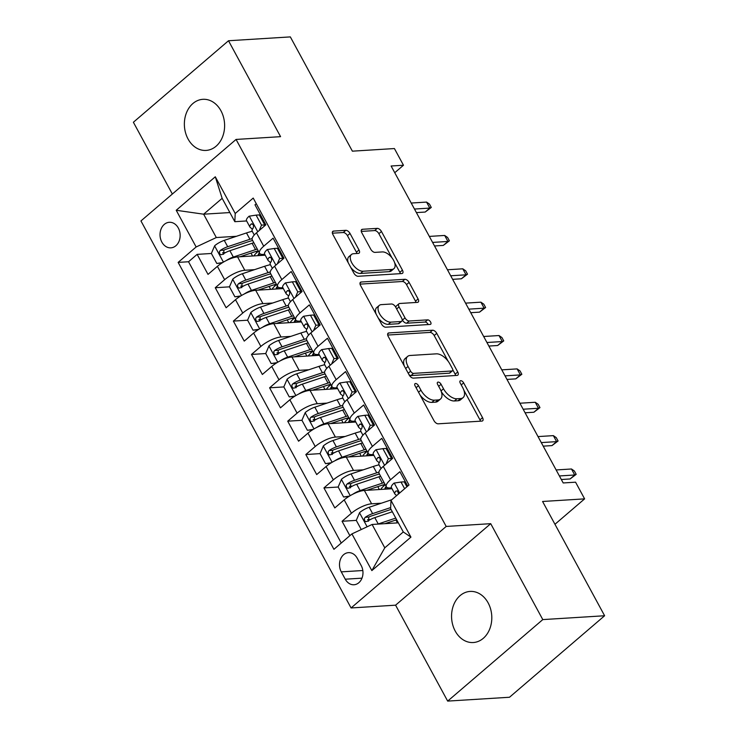 <?xml version="1.0" encoding="UTF-8"?>
<svg xmlns="http://www.w3.org/2000/svg" width="738" height="738" viewBox="0 0 738 738"><rect width="100%" height="100%" fill="white"/><g stroke="black" fill="none" stroke-linecap="round" stroke-linejoin="round"><path stroke-width="1.11" d="M415.549 383.492A2.749 1.467 49.4 0 0 415.005 383.695A2.749 1.467 49.4 0 0 415.097 385.891L433.99 420.688A3.93 2.094 49.4 0 0 438.188 423.815L481.886 421.094A3.93 2.094 49.4 0 0 482.661 420.798A3.93 2.094 49.4 0 0 482.532 417.662L463.649 382.874A2.749 1.467 49.4 0 0 460.696 380.688A2.749 1.467 49.4 0 0 460.152 380.891A2.749 1.467 49.4 0 0 460.244 383.087L462.689 387.588A12.564 6.697 49.4 0 1 463.095 397.616A12.564 6.697 49.4 0 1 460.613 398.548L456.97 398.778A12.564 6.697 49.4 0 1 443.51 388.778L441.066 384.277A2.749 1.467 49.4 0 0 438.123 382.09A2.749 1.467 49.4 0 0 437.579 382.293A2.749 1.467 49.4 0 0 437.671 384.489L440.116 388.991A12.564 6.697 49.4 0 1 440.521 399.018A12.564 6.697 49.4 0 1 438.04 399.95L434.396 400.18A12.564 6.697 49.4 0 1 420.937 390.181L418.492 385.679A2.749 1.467 49.4 0 0 415.549 383.492M188.033 138.965A25.609 20.101 -93.6 0 0 206.077 150.423A25.609 20.101 -93.6 0 0 222.71 136.438A25.609 20.101 -93.6 0 0 220.948 110.774A25.609 20.101 -93.6 0 0 202.904 99.316A25.609 20.101 -93.6 0 0 186.271 113.301A25.609 20.101 -93.6 0 0 188.033 138.965M455.226 631.073A25.609 20.101 -93.6 0 0 473.27 642.53A25.609 20.101 -93.6 0 0 489.903 628.545A25.609 20.101 -93.6 0 0 488.132 602.881A25.609 20.101 -93.6 0 0 470.097 591.424A25.609 20.101 -93.6 0 0 453.464 605.409A25.609 20.101 -93.6 0 0 455.226 631.073M161.862 242.119A12.804 10.055 -93.6 0 0 170.884 247.848A12.804 10.055 -93.6 0 0 179.196 240.856A12.804 10.055 -93.6 0 0 178.319 228.024A12.804 10.055 -93.6 0 0 169.297 222.295A12.804 10.055 -93.6 0 0 160.976 229.287A12.804 10.055 -93.6 0 0 161.862 242.119M350.015 233.448A3.93 2.094 49.4 0 0 345.808 230.33L333.548 231.086A3.93 2.094 49.4 0 0 332.773 231.381A3.93 2.094 49.4 0 0 332.903 234.518L353.88 273.152A3.93 2.094 49.4 0 0 358.087 276.28L401.786 273.558A3.93 2.094 49.4 0 0 402.561 273.272A3.93 2.094 49.4 0 0 402.431 270.136L381.454 231.492A3.93 2.094 49.4 0 0 377.247 228.365L362.441 229.287A3.93 2.094 49.4 0 0 361.666 229.583A3.93 2.094 49.4 0 0 361.786 232.719L370.771 249.25A3.93 2.094 49.4 0 0 374.978 252.378L382.321 251.926A10.507 5.6 49.4 0 1 392.542 258.623A10.507 5.6 49.4 0 1 393.907 268.66A10.507 5.6 49.4 0 1 391.832 269.444L363.068 271.233A10.507 5.6 49.4 0 1 352.838 264.536A10.507 5.6 49.4 0 1 351.472 254.49A10.507 5.6 49.4 0 1 353.548 253.715L358.345 253.411A3.93 2.094 49.4 0 0 359.12 253.116A3.93 2.094 49.4 0 0 359 249.988L350.015 233.448L347.441 235.653A3.93 2.094 49.4 0 0 343.244 232.525L332.395 233.199M542.79 619.597L490.715 523.676L395.586 605.178L447.671 701.1L542.79 619.597L604.616 615.75L542.578 501.48L584.616 498.87L575.566 482.182L563.195 482.956L391.103 166.004L403.474 165.238L394.415 148.55L352.377 151.17L290.329 36.9L228.503 40.747L133.384 122.25L172.351 194.029M490.715 523.676L446.195 526.443L236.068 139.436L280.578 136.668L228.503 40.747M388.852 332.93A3.93 2.094 49.4 0 0 388.077 333.225A3.93 2.094 49.4 0 0 388.197 336.362L409.184 375.005A3.93 2.094 49.4 0 0 413.391 378.124L457.08 375.411A3.93 2.094 49.4 0 0 457.855 375.116A3.93 2.094 49.4 0 0 457.735 371.98L436.748 333.336A3.93 2.094 49.4 0 0 432.542 330.218L388.852 332.93L387.662 333.954M381.537 324.083L360.55 285.44A3.93 2.094 49.4 0 1 360.421 282.303A3.93 2.094 49.4 0 1 361.205 282.008L404.894 279.296A3.93 2.094 49.4 0 1 409.101 282.414L418.077 298.955A3.93 2.094 49.4 0 1 418.206 302.091A3.93 2.094 49.4 0 1 417.431 302.377L399.71 303.484A3.93 2.094 49.4 0 0 398.935 303.779A3.93 2.094 49.4 0 0 399.064 306.907L405.014 317.875A3.93 2.094 49.4 0 0 409.221 321.002L427.671 319.858A2.749 1.467 49.4 0 1 430.346 321.611A2.749 1.467 49.4 0 1 430.706 324.231A2.749 1.467 49.4 0 1 430.162 324.443L385.734 327.202A3.93 2.094 49.4 0 1 381.537 324.083M604.616 615.75L509.497 697.253L447.671 701.1M225.524 252.599L222.599 252.783M211.382 253.485L197.138 254.37L208.015 274.388L217.396 266.344L224.638 279.693A16.005 5.055 -28.5 0 1 244.813 270.265L254.555 269.656M243.641 285.966L240.717 286.15M229.5 286.842L215.256 287.728L226.123 307.746L235.505 299.711L242.756 313.05A16.005 5.055 -28.5 0 1 262.931 303.622L272.673 303.023M261.75 319.323L258.835 319.508M247.608 320.209L233.374 321.095L244.241 341.113L253.623 333.069L260.874 346.417A16.005 5.055 -28.5 0 1 281.049 336.989L290.79 336.38M279.868 352.69L276.944 352.875M306.602 331.408A30.609 9.659 -28.5 0 0 300.836 333.022L278.604 340.467A10.6 3.349 -28.5 0 0 269.038 345.79L265.708 353.539L251.483 354.452L262.359 374.47L271.741 366.435L278.982 379.775A16.005 5.055 -28.5 0 1 299.158 370.356L308.899 369.747M297.986 386.057L295.062 386.232M283.835 386.933L269.601 387.819L280.468 407.837L289.849 399.793L297.1 413.142A16.005 5.055 -28.5 0 1 317.275 403.714L327.017 403.105M316.095 419.415L313.18 419.599M301.953 420.3L287.719 421.186L298.586 441.204L307.967 433.16L315.218 446.508A16.005 5.055 -28.5 0 1 335.393 437.081L345.135 436.472M334.213 452.781L331.288 452.966M360.947 431.499A30.609 9.659 -28.5 0 0 355.172 433.105L332.949 440.549A10.6 3.349 -28.5 0 0 323.382 445.881L320.052 453.621L305.827 454.543L316.703 474.562L326.085 466.527L333.327 479.866A16.005 5.055 -28.5 0 1 353.502 470.438L363.244 469.838M352.33 486.139L349.406 486.324M338.179 487.025L323.945 487.91L334.812 507.928L344.194 499.884A16.005 5.055 -28.5 0 1 364.369 490.456L392.026 488.74M407.717 486.093L399.904 471.711L390.522 479.746A16.005 5.055 -28.5 0 0 386.352 486.766A16.005 5.055 -28.5 0 0 390.125 487.947L391.546 487.855M386.352 486.766L379.101 473.427A16.005 5.055 -28.5 0 1 383.271 466.407L392.662 458.363L381.786 438.344L372.404 446.389A16.005 5.055 -28.5 0 0 368.234 453.409A16.005 5.055 -28.5 0 0 372.017 454.58L373.428 454.497M373.41 425.171A25.406 8.017 151.5 0 0 374.535 425.005L363.677 404.987L354.295 413.022A16.005 5.055 -28.5 0 0 350.116 420.042A16.005 5.055 -28.5 0 0 353.899 421.223L355.319 421.13M355.292 391.804A25.406 8.017 151.5 0 0 356.426 391.638L345.559 371.62L336.177 379.664A16.005 5.055 -28.5 0 0 332.008 386.684A16.005 5.055 -28.5 0 0 335.79 387.856L337.201 387.764M332.008 386.684L324.757 373.336A16.005 5.055 151.5 0 1 328.927 366.316L338.318 358.271L327.441 338.253L318.06 346.297A16.005 5.055 -28.5 0 0 313.89 353.317A16.005 5.055 -28.5 0 0 317.672 354.489L319.084 354.406M319.065 325.08A25.406 8.017 151.5 0 0 320.191 324.914L309.333 304.895L299.951 312.93A16.005 5.055 -28.5 0 0 295.772 319.951A16.005 5.055 -28.5 0 0 299.554 321.131L300.975 321.039M300.947 291.713A25.406 8.017 151.5 0 0 302.082 291.556L291.215 271.529L281.833 279.573A16.005 5.055 -28.5 0 0 277.663 286.593A16.005 5.055 -28.5 0 0 281.446 287.765L282.857 287.682M277.663 286.593L270.412 273.244A16.005 5.055 151.5 0 1 274.591 266.224L283.973 258.189L273.106 238.171L263.715 246.206A16.005 5.055 -28.5 0 0 259.545 253.226A16.005 5.055 -28.5 0 0 263.328 254.407L264.739 254.315M217.396 266.344A16.005 5.055 151.5 0 1 237.571 256.916L265.219 255.2M280.661 254.241L281.787 254.167M235.505 299.711A16.005 5.055 151.5 0 1 255.689 290.283L283.337 288.558M298.77 287.599L299.905 287.534M253.623 333.069A16.005 5.055 151.5 0 1 273.798 323.641L301.455 321.925M316.888 320.965L318.023 320.892M271.741 366.435A16.005 5.055 151.5 0 1 291.916 357.007L319.563 355.282M335.006 354.323L336.131 354.258M289.849 399.793A16.005 5.055 151.5 0 1 310.034 390.374L337.681 388.649M353.115 387.69L354.249 387.616M307.967 433.16A16.005 5.055 151.5 0 1 328.142 423.732L355.799 422.016M371.232 421.057L372.358 420.983M326.085 466.527A16.005 5.055 151.5 0 1 346.26 457.099L373.908 455.374M389.35 454.414L390.476 454.35M361.196 565.548L357.21 558.205A12.398 9.742 -93.6 0 0 348.474 552.651A12.398 9.742 -93.6 0 0 340.421 559.432A12.398 9.742 -93.6 0 0 341.279 571.867L345.264 579.201A12.398 9.742 -93.6 0 0 354 584.754A12.398 9.742 -93.6 0 0 362.054 577.983A12.398 9.742 -93.6 0 0 361.196 565.548M446.195 526.443L351.076 607.955L140.949 220.939L236.068 139.436M197.138 254.37L188.531 261.75L178.144 262.396L333.927 549.312L351.925 533.897L372.1 524.469L398.336 522.836M178.144 262.396L196.142 246.972L176.216 210.275L215.293 176.788L235.219 213.494L253.217 198.07L409 484.995L391.002 500.41L410.928 537.116L371.851 570.594L351.925 533.897M281.307 253.282L280.182 253.355M299.425 286.648L298.29 286.722M317.543 320.006L316.408 320.08M335.652 353.373L334.526 353.447M353.77 386.74L352.635 386.804M371.887 420.097L370.753 420.171M389.996 453.464L388.871 453.529M356.297 520.382L342.063 521.268L351.445 513.233A16.005 5.055 -28.5 0 1 371.62 503.805L381.361 503.196M256.271 203.706L254.988 204.804L265.855 224.822L256.473 232.867A16.005 5.055 151.5 0 0 252.304 239.887L259.545 253.226M302.082 291.547L292.7 299.591A16.005 5.055 151.5 0 0 288.53 306.611L295.772 319.951M320.2 324.914L310.818 332.949A16.005 5.055 151.5 0 0 306.648 339.969L313.89 353.317M356.426 391.638L347.044 399.673A16.005 5.055 151.5 0 0 342.875 406.703L350.116 420.042M374.544 425.005L365.162 433.04A16.005 5.055 151.5 0 0 360.993 440.06L368.234 453.409M323.945 487.91L333.327 479.866M305.827 454.543L315.218 446.508M287.719 421.186L297.1 413.142M269.601 387.819L278.982 379.775M251.483 354.452L260.874 346.417M233.374 321.095L242.756 313.05M215.256 287.728L224.638 279.693M188.531 261.75L341.26 543.039M342.063 521.268L349.867 535.659M229.869 212.562L203.633 214.195L216.317 237.544L236.446 236.298M372.1 524.469L384.784 547.827L403.289 531.96L390.614 508.611L391.002 500.41M395.586 605.178L351.076 607.955M394.747 172.71L403.474 165.238M554.958 524.284L584.616 498.87M246.63 220.948L234.822 221.686L222.147 198.328L203.633 214.195L176.216 210.275M263.198 219.924L262.064 219.989M370.439 519.506L367.524 519.69M235.219 213.494L234.822 221.686M216.317 237.544L196.142 246.972M384.784 547.827L371.851 570.594M403.289 531.96L410.928 537.116M215.293 176.788L222.147 198.328M420.033 394.987A12.564 6.697 49.4 0 0 431.822 402.385L434.396 400.18M440.521 399.018L437.957 401.223A12.564 6.697 49.4 0 1 435.466 402.155L431.822 402.385M441.269 391.555A12.564 6.697 49.4 0 0 454.396 400.974L456.97 398.778M463.095 397.616L460.53 399.811A12.564 6.697 49.4 0 1 458.04 400.752L454.396 400.974M480.475 421.177A3.93 2.094 49.4 0 0 479.968 419.867L463.861 390.217M448.132 361.242L434.184 335.541A3.93 2.094 49.4 0 0 429.977 332.423L387.699 335.052M455.669 375.494A3.93 2.094 49.4 0 0 455.161 374.184L452.772 369.793M410.623 371.186A2.749 1.467 49.4 0 0 413.566 373.373L451.924 370.993A2.749 1.467 49.4 0 0 452.468 370.79A2.749 1.467 49.4 0 0 452.376 368.594L449.802 363.843A12.564 6.697 49.4 0 0 436.342 353.843L410.125 355.476A12.564 6.697 49.4 0 0 407.634 356.417A12.564 6.697 49.4 0 0 408.049 366.445L410.623 371.186L408.225 373.244M408.944 374.563A2.749 1.467 49.4 0 0 411.001 375.577L413.566 373.373M452.468 370.79L449.894 372.985A2.749 1.467 49.4 0 1 449.35 373.188L411.001 375.577M407.634 356.417L405.07 358.622A12.564 6.697 49.4 0 0 404.304 366.02M360.043 284.13L402.321 281.492L404.894 279.296M416.02 302.469A3.93 2.094 49.4 0 0 415.512 301.159L406.527 284.619A3.93 2.094 49.4 0 0 402.321 281.492M398.935 303.779L396.361 305.975A3.93 2.094 49.4 0 0 395.955 307.663M402.155 319.545L402.45 320.08A3.93 2.094 49.4 0 0 406.656 323.207L425.097 322.054L427.671 319.858M428.197 324.563A2.749 1.467 49.4 0 0 425.097 322.054M381.325 304.628A10.507 5.6 49.4 0 0 379.24 305.412A10.507 5.6 49.4 0 0 380.605 315.449A10.507 5.6 49.4 0 0 390.836 322.146L400.974 321.519A3.93 2.094 49.4 0 0 401.749 321.224A3.93 2.094 49.4 0 0 401.62 318.087L395.66 307.119A3.93 2.094 49.4 0 0 391.454 304.001L381.325 304.628M379.24 305.412L376.675 307.617A10.507 5.6 49.4 0 0 376.214 314.287M378.059 317.691A10.507 5.6 49.4 0 0 388.262 324.351L390.836 322.146M401.749 321.224L399.175 323.429A3.93 2.094 49.4 0 1 398.4 323.724L388.262 324.351M356.934 253.503A3.93 2.094 49.4 0 0 356.426 252.193L347.441 235.653M351.472 254.49L348.899 256.695A10.507 5.6 49.4 0 0 348.198 262.682M350.781 267.451A10.507 5.6 49.4 0 0 360.495 273.438L363.068 271.233M393.907 268.66L391.343 270.864A10.507 5.6 49.4 0 1 389.258 271.649L360.495 273.438M392.026 257.903L378.88 233.697A3.93 2.094 49.4 0 0 374.673 230.57L361.288 231.409M400.365 273.65A3.93 2.094 49.4 0 0 399.867 272.34L394.618 262.682M377.791 524.118A10.6 3.349 -28.5 0 1 378.234 523.962L395.762 518.094M384.932 523.666L396.657 519.746M361.26 529.533L356.279 520.355L359.609 512.606A10.6 3.349 -28.5 0 1 369.175 507.283L391.408 499.838A30.609 9.659 -28.5 0 1 391.85 499.691M390.66 507.578L372.616 513.62A10.6 3.349 151.5 0 0 365.282 517.273L364.341 518.556L364.664 520.825L365.79 521.637L367.459 521.277A10.6 3.349 -28.5 0 1 374.793 517.624L392.321 511.757M368.53 521.212L368.843 517.052A5.397 1.707 -28.5 0 1 371.076 516.083L391.039 509.405M404.645 488.722L401.011 482.025L394.064 483.095A10.6 3.349 151.5 0 0 391.426 487.634L394.867 493.971A10.6 3.349 151.5 0 0 395.153 494.312L396.684 495.549M406.915 486.776L404.23 481.822L401.011 482.025M398.529 493.962L397.616 491.028L395.882 491.065A10.6 3.349 151.5 0 0 394.867 493.971M561.323 479.506L570.105 478.962L574.736 474.995L559.395 475.955M571.47 468.99L574.385 471.01L576.193 474.34L574.736 474.995L571.47 468.99L556.138 469.949M576.193 474.34L570.105 478.962M352.838 494.22A10.6 3.349 -28.5 0 1 360.116 490.595L382.349 483.15A30.609 9.659 -28.5 0 1 384.083 482.597M366.814 490.309L380.808 485.622A25.406 8.017 -28.5 0 1 385.061 484.405M348.862 496.48L343.594 496.997L338.161 486.988L341.5 479.248A10.6 3.349 -28.5 0 1 351.067 473.916L373.29 466.471A30.609 9.659 -28.5 0 1 379.055 464.857M343.594 496.997L349.498 496.093M386.214 486.526A7.398 2.334 151.5 0 0 385.033 489.082A7.398 2.334 151.5 0 0 385.088 489.174M380.734 489.442A12.601 3.976 -28.5 0 1 383.622 486.139L382.967 484.949M378.935 472.117A30.609 9.659 151.5 0 0 376.731 472.809L354.508 480.254A10.6 3.349 151.5 0 0 347.174 483.916L346.223 485.189L346.556 487.458L347.681 488.279L349.342 487.919A10.6 3.349 -28.5 0 1 356.675 484.257L378.908 476.813A30.609 9.659 -28.5 0 1 380.642 476.259M387.007 489.054A25.406 8.017 151.5 0 0 388.216 487.864M350.412 487.855L350.725 483.694A5.397 1.707 -28.5 0 1 352.967 482.726L375.19 475.281A25.406 8.017 -28.5 0 1 379.452 474.064M385.218 484.681A25.406 8.017 -28.5 0 1 383.622 486.139M334.72 460.863A10.6 3.349 -28.5 0 1 342.008 457.237L364.231 449.793A30.609 9.659 -28.5 0 1 365.965 449.239M348.705 456.942L362.69 452.256A25.406 8.017 -28.5 0 1 366.952 451.038M320.052 453.621L325.486 463.63L331.38 462.726M330.753 463.123L325.486 463.63M368.096 453.16A7.398 2.334 151.5 0 0 366.915 455.715A7.398 2.334 151.5 0 0 366.98 455.807M362.616 456.075A12.601 3.976 -28.5 0 1 365.504 452.781L364.858 451.582M360.827 438.75A30.609 9.659 151.5 0 0 358.622 439.451L336.39 446.896A10.6 3.349 151.5 0 0 329.056 450.549L328.115 451.822L328.438 454.091L329.563 454.912L331.233 454.553A10.6 3.349 -28.5 0 1 338.567 450.9L360.79 443.455A30.609 9.659 -28.5 0 1 362.524 442.892M368.889 455.687A25.406 8.017 151.5 0 0 370.098 454.507M332.294 454.488L332.617 450.328A5.397 1.707 -28.5 0 1 334.849 449.359L357.072 441.914A25.406 8.017 -28.5 0 1 361.334 440.697M367.1 451.315A25.406 8.017 -28.5 0 1 365.504 452.781M316.602 427.496A10.6 3.349 -28.5 0 1 323.89 423.87L346.122 416.426A30.609 9.659 -28.5 0 1 347.856 415.872M330.587 423.584L344.572 418.898A25.406 8.017 -28.5 0 1 348.834 417.68M312.635 429.756L307.368 430.272L301.934 420.263L305.264 412.524A10.6 3.349 -28.5 0 1 314.831 407.191L337.063 399.747A30.609 9.659 -28.5 0 1 342.829 398.133M307.368 430.272L313.263 429.368M349.987 419.793A7.398 2.334 151.5 0 0 348.797 422.348A7.398 2.334 151.5 0 0 348.862 422.44M344.508 422.717A12.601 3.976 -28.5 0 1 347.386 419.415L346.74 418.225M342.709 405.393A30.609 9.659 151.5 0 0 340.504 406.084L318.272 413.529A10.6 3.349 151.5 0 0 310.938 417.191L309.997 418.464L310.32 420.734L311.445 421.555L313.115 421.195A10.6 3.349 -28.5 0 1 320.449 417.533L342.681 410.088A30.609 9.659 -28.5 0 1 344.415 409.535M350.771 422.33A25.406 8.017 151.5 0 0 351.989 421.14M314.185 421.121L314.499 416.97A5.397 1.707 -28.5 0 1 316.731 416.001L338.963 408.557A25.406 8.017 -28.5 0 1 343.216 407.33M348.982 417.957A25.406 8.017 -28.5 0 1 347.386 419.415M298.493 394.138A10.6 3.349 -28.5 0 1 305.781 390.513L328.004 383.068A30.609 9.659 -28.5 0 1 329.738 382.505M312.469 390.217L326.464 385.531A25.406 8.017 -28.5 0 1 330.716 384.314M294.517 396.389L289.259 396.906L283.816 386.896L287.156 379.157A10.6 3.349 -28.5 0 1 296.722 373.825L318.945 366.38A30.609 9.659 -28.5 0 1 324.711 364.766M289.259 396.906L295.154 396.002M331.869 386.435A7.398 2.334 151.5 0 0 330.689 388.991A7.398 2.334 151.5 0 0 330.744 389.083M326.39 389.35A12.601 3.976 -28.5 0 1 329.277 386.048L328.622 384.858M324.591 372.026A30.609 9.659 151.5 0 0 322.386 372.718L300.163 380.162A10.6 3.349 151.5 0 0 292.829 383.825L291.879 385.098L292.211 387.367L293.337 388.188L294.997 387.828A10.6 3.349 -28.5 0 1 302.331 384.166L324.563 376.721A30.609 9.659 -28.5 0 1 326.297 376.168M332.663 388.963A25.406 8.017 151.5 0 0 333.871 387.773M296.067 387.764L296.381 383.603A5.397 1.707 -28.5 0 1 298.622 382.635L320.846 375.19A25.406 8.017 -28.5 0 1 325.107 373.972M330.873 384.59A25.406 8.017 -28.5 0 1 329.277 386.048M386.011 464.054L388.336 458.667L382.893 448.658L375.946 449.728A10.6 3.349 151.5 0 0 373.308 454.267L376.749 460.613A10.6 3.349 151.5 0 0 377.035 460.946L379.221 462.717M391.518 458.529A25.406 8.017 151.5 0 0 392.653 458.372M388.336 458.667L391.546 458.464L386.112 448.464L382.893 448.658M391.546 458.464L390.974 459.811M381.057 468.547L378.926 464.617A10.6 3.349 -28.5 0 1 379.941 461.702C380.79 458.704 380.061 457.366 377.764 457.698A10.6 3.349 151.5 0 0 376.749 460.613M378.511 457.32L377.764 457.698L379.406 457.597M543.214 446.149L551.987 445.595L556.618 441.638L541.277 442.588M553.362 435.632L556.268 437.643L558.085 440.983L556.618 441.638L553.362 435.632L538.02 436.582M558.085 440.983L551.987 445.595M367.902 430.697L370.218 425.309L364.784 415.3L357.829 416.37A10.6 3.349 151.5 0 0 355.19 420.909L358.64 427.247A10.6 3.349 151.5 0 0 358.926 427.588L361.113 429.35M370.218 425.309L373.428 425.106L367.994 415.097L364.784 415.3M373.428 425.106L372.856 426.444M362.939 435.18L360.808 431.25A10.6 3.349 -28.5 0 1 361.823 428.344C362.672 425.337 361.952 423.999 359.646 424.341A10.6 3.349 151.5 0 0 358.64 427.247M360.393 423.953L359.646 424.341L361.297 424.239M525.096 412.782L533.878 412.238L538.5 408.271L523.168 409.221M535.244 402.265L538.159 404.286L539.967 407.616L538.5 408.271L535.244 402.265L519.903 403.225M539.967 407.616L533.878 412.238M349.784 397.33L352.1 391.943L346.666 381.933L339.72 383.004A10.6 3.349 151.5 0 0 337.081 387.542L340.522 393.88A10.6 3.349 151.5 0 0 340.808 394.221L342.995 395.983M352.1 391.943L355.319 391.74L349.886 381.731L346.666 381.933M355.319 391.74L354.738 393.086M344.831 401.813L342.7 397.883A10.6 3.349 -28.5 0 1 343.705 394.978C344.563 391.97 343.834 390.642 341.537 390.974A10.6 3.349 151.5 0 0 340.522 393.88M342.284 390.596L341.537 390.974L343.179 390.872M506.978 379.415L515.761 378.871L520.391 374.904L505.05 375.863M517.126 368.899L520.041 370.919L521.849 374.258L520.391 374.904L517.126 368.899L501.794 369.858M521.849 374.258L515.761 378.871M331.666 363.963L333.991 358.576L328.558 348.567L321.602 349.637A10.6 3.349 151.5 0 0 318.964 354.185L322.405 360.522A10.6 3.349 151.5 0 0 322.69 360.864L324.877 362.626M337.174 358.437A25.406 8.017 151.5 0 0 338.308 358.281M333.991 358.576L337.201 358.382L331.768 348.373L328.558 348.567M337.201 358.382L336.629 359.72M326.713 368.456L324.582 364.526A10.6 3.349 -28.5 0 1 325.596 361.611C326.445 358.613 325.726 357.275 323.419 357.607A10.6 3.349 151.5 0 0 322.405 360.522M324.166 357.229L323.419 357.607L325.071 357.506M488.87 346.057L497.652 345.513L502.274 341.546L486.932 342.497M499.017 335.541L501.923 337.552L503.74 340.891L502.274 341.546L499.017 335.541L483.676 336.491M503.74 340.891L497.652 345.513M280.375 360.771A10.6 3.349 -28.5 0 1 287.663 357.146L309.886 349.701A30.609 9.659 -28.5 0 1 311.63 349.148M294.361 356.851L308.346 352.174A25.406 8.017 -28.5 0 1 312.608 350.947M265.708 353.539L271.141 363.548L277.036 362.635M276.409 363.031L271.141 363.548M313.751 353.068A7.398 2.334 151.5 0 0 312.571 355.624A7.398 2.334 151.5 0 0 312.635 355.716M308.281 355.993A12.601 3.976 -28.5 0 1 311.159 352.69L310.514 351.491M306.482 338.659A30.609 9.659 151.5 0 0 304.277 339.36L282.045 346.805A10.6 3.349 151.5 0 0 274.711 350.458L273.77 351.74L274.093 354.009L275.219 354.821L276.888 354.461A10.6 3.349 -28.5 0 1 284.222 350.808L306.445 343.364A30.609 9.659 -28.5 0 1 308.18 342.81M314.545 355.596A25.406 8.017 151.5 0 0 315.753 354.415M277.949 354.397L278.272 350.236A5.397 1.707 -28.5 0 1 280.505 349.268L302.728 341.823A25.406 8.017 -28.5 0 1 306.99 340.605M312.755 351.233A25.406 8.017 -28.5 0 1 311.159 352.69M313.558 330.606L315.873 325.218L310.44 315.209L303.484 316.279A10.6 3.349 151.5 0 0 300.846 320.818L304.296 327.155A10.6 3.349 151.5 0 0 304.582 327.497L306.768 329.259M315.873 325.218L319.084 325.015L313.65 315.006L310.44 315.209M319.084 325.015L318.512 326.362M308.604 335.089L306.464 331.159A10.6 3.349 -28.5 0 1 307.478 328.253C308.327 325.246 307.608 323.917 305.301 324.25A10.6 3.349 151.5 0 0 304.296 327.155M306.049 323.862L305.301 324.25L306.953 324.148M470.752 312.691L479.534 312.146L484.165 308.18L468.824 309.139M480.899 302.174L483.814 304.194L485.622 307.525L484.165 308.18L480.899 302.174L465.558 303.134M485.622 307.525L479.534 312.146M262.258 327.404A10.6 3.349 -28.5 0 1 269.545 323.779L291.778 316.334A30.609 9.659 -28.5 0 1 293.512 315.781M276.243 323.493L290.237 318.807A25.406 8.017 -28.5 0 1 294.49 317.589M258.291 329.665L253.023 330.181L247.59 320.172L250.92 312.432A10.6 3.349 -28.5 0 1 260.486 307.1L282.719 299.656A30.609 9.659 -28.5 0 1 288.484 298.041M253.023 330.181L258.918 329.277M295.643 319.711A7.398 2.334 151.5 0 0 294.453 322.266A7.398 2.334 151.5 0 0 294.517 322.358M290.163 322.626A12.601 3.976 -28.5 0 1 293.041 319.323L292.396 318.133M288.364 305.301A30.609 9.659 151.5 0 0 286.159 305.993L263.927 313.438A10.6 3.349 151.5 0 0 256.593 317.1L255.652 318.373L255.975 320.643L257.101 321.464L258.77 321.104A10.6 3.349 -28.5 0 1 266.104 317.441L288.337 309.997A30.609 9.659 -28.5 0 1 290.071 309.443M296.427 322.238A25.406 8.017 151.5 0 0 297.645 321.048M259.841 321.039L260.154 316.879A5.397 1.707 -28.5 0 1 262.387 315.91L284.619 308.466A25.406 8.017 -28.5 0 1 288.872 307.248M294.637 317.866A25.406 8.017 -28.5 0 1 293.041 319.323M295.44 297.239L297.755 291.851L292.322 281.842L285.375 282.912A10.6 3.349 151.5 0 0 282.737 287.451L286.178 293.798A10.6 3.349 151.5 0 0 286.464 294.13L288.65 295.901M297.755 291.851L300.975 291.658L295.541 281.648L292.322 281.842M300.975 291.658L300.394 292.995M290.486 301.731L288.355 297.801A10.6 3.349 -28.5 0 1 289.361 294.886C290.219 291.888 289.49 290.551 287.193 290.883A10.6 3.349 151.5 0 0 286.178 293.798M287.94 290.504L287.193 290.883L288.835 290.781M452.634 279.333L461.416 278.779L466.047 274.822L450.706 275.772M462.781 268.816L465.696 270.828L467.505 274.167L466.047 274.822L462.781 268.816L447.449 269.767M467.505 274.167L461.416 278.779M244.149 294.047A10.6 3.349 -28.5 0 1 251.437 290.421L273.66 282.977A30.609 9.659 -28.5 0 1 275.394 282.423M258.125 290.126L272.119 285.44A25.406 8.017 -28.5 0 1 276.372 284.222M240.173 296.307L234.915 296.814L229.472 286.805L232.811 279.065A10.6 3.349 -28.5 0 1 242.378 273.733L264.601 266.289A30.609 9.659 -28.5 0 1 270.366 264.684M234.915 296.814L240.809 295.91M277.525 286.344A7.398 2.334 151.5 0 0 276.344 288.899A7.398 2.334 151.5 0 0 276.399 288.992M272.045 289.259A12.601 3.976 -28.5 0 1 274.933 285.966L274.278 284.767M270.256 271.935A30.609 9.659 151.5 0 0 268.042 272.636L245.819 280.08A10.6 3.349 151.5 0 0 238.485 283.733L237.535 285.006L237.867 287.276L238.992 288.097L240.653 287.737A10.6 3.349 -28.5 0 1 247.986 284.084L270.219 276.639A30.609 9.659 -28.5 0 1 271.953 276.077M278.318 288.872A25.406 8.017 151.5 0 0 279.527 287.691M241.723 287.672L242.036 283.512A5.397 1.707 -28.5 0 1 244.278 282.543L266.501 275.099A25.406 8.017 -28.5 0 1 270.763 273.881M276.529 284.499A25.406 8.017 -28.5 0 1 274.933 285.966M277.322 263.881L279.647 258.494L274.213 248.485L267.257 249.555A10.6 3.349 151.5 0 0 264.619 254.093L268.06 260.431A10.6 3.349 151.5 0 0 268.346 260.772L270.532 262.534M282.829 258.355A25.406 8.017 151.5 0 0 283.964 258.189M279.647 258.494L282.857 258.291L277.423 248.282L274.213 248.485M282.857 258.291L282.285 259.628M272.368 268.364L270.237 264.435A10.6 3.349 -28.5 0 1 271.252 261.529C272.101 258.521 271.381 257.184 269.075 257.525A10.6 3.349 151.5 0 0 268.06 260.431M269.822 257.138L269.075 257.525L270.726 257.424M434.525 245.966L443.307 245.422L447.929 241.455L432.588 242.415M444.673 235.45L447.579 237.47L449.396 240.8L447.929 241.455L444.673 235.45L429.331 236.409M449.396 240.8L443.307 245.422M226.031 260.68A10.6 3.349 -28.5 0 1 233.319 257.055L255.542 249.61A30.609 9.659 -28.5 0 1 257.285 249.057M240.016 256.769L254.001 252.082A25.406 8.017 -28.5 0 1 258.263 250.865M222.064 262.94L216.797 263.457L211.363 253.448L214.693 245.708A10.6 3.349 -28.5 0 1 224.26 240.376L246.492 232.931A30.609 9.659 -28.5 0 1 252.258 231.317M216.797 263.457L222.691 262.553M259.416 252.977A7.398 2.334 151.5 0 0 258.226 255.532A7.398 2.334 151.5 0 0 258.291 255.625M253.937 255.901A12.601 3.976 -28.5 0 1 256.815 252.599L256.169 251.409M252.138 238.577A30.609 9.659 151.5 0 0 249.933 239.269L227.701 246.713A10.6 3.349 151.5 0 0 220.367 250.376L219.426 251.649L219.749 253.918L220.874 254.739L222.544 254.379A10.6 3.349 -28.5 0 1 229.878 250.717L252.101 243.272A30.609 9.659 -28.5 0 1 253.835 242.719M260.2 255.514A25.406 8.017 151.5 0 0 261.409 254.324M223.605 254.306L223.928 250.154A5.397 1.707 -28.5 0 1 226.16 249.186L248.383 241.741A25.406 8.017 -28.5 0 1 252.645 240.514M258.411 251.141A25.406 8.017 -28.5 0 1 256.815 252.599M259.213 230.514L261.529 225.127L256.095 215.118L249.14 216.188A10.6 3.349 151.5 0 0 246.51 220.727L249.951 227.064A10.6 3.349 151.5 0 0 250.237 227.405L252.424 229.167M264.721 224.989A25.406 8.017 151.5 0 0 265.846 224.832M261.529 225.127L264.748 224.924L259.306 214.915L256.095 215.118M264.748 224.924L264.167 226.271M254.259 234.998L252.119 231.068A10.6 3.349 -28.5 0 1 253.134 228.162C253.983 225.155 253.263 223.826 250.957 224.158A10.6 3.349 151.5 0 0 249.951 227.064M251.704 223.78L250.957 224.158L252.608 224.057M416.407 212.599L425.189 212.055L429.82 208.088L414.479 209.048M426.555 202.083L429.47 204.103L431.278 207.443L429.82 208.088L426.555 202.083L411.214 203.042M431.278 207.443L425.189 212.055M237.571 256.916L244.813 270.265M255.689 290.283L262.931 303.622M273.798 323.641L281.049 336.989M291.916 357.007L299.158 370.356M310.034 390.374L317.275 403.714M328.142 423.732L335.393 437.081M346.26 457.099L353.502 470.438M364.369 490.456L371.62 503.805M383.271 466.407L390.522 479.746M256.473 232.867L263.715 246.206M274.591 266.224L281.833 279.573M292.7 299.591L299.951 312.93M310.818 332.949L318.06 346.297M328.927 366.316L336.177 379.664M347.044 399.673L354.295 413.022M365.162 433.04L372.404 446.389M344.194 499.884L351.445 513.233M361.989 578.158L345.264 579.201M362.819 570.52L341.279 571.867M418.538 392.238L420.937 390.181M435.466 402.155L438.04 399.95M438.667 386.334L441.066 384.277M441.02 390.909L443.51 388.778M458.04 400.752L460.613 398.548M461.25 384.922L463.649 382.874M479.968 419.867L482.532 417.662M416.094 387.736L418.492 385.679M429.977 332.423L432.542 330.218M434.184 335.541L436.748 333.336M455.161 374.184L457.735 371.98M449.35 373.188L451.924 370.993M405.651 368.493L408.049 366.445M360.015 283.023L361.205 282.008M406.527 284.619L409.101 282.414M415.512 301.159L418.077 298.955M396.666 308.964L399.064 306.907M402.45 320.08L405.014 317.875M406.656 323.207L409.221 321.002M398.4 323.724L400.974 321.519M356.426 252.193L359 249.988M389.258 271.649L391.832 269.444M361.251 230.302L362.441 229.287M374.673 230.57L377.247 228.365M378.88 233.697L381.454 231.492M399.867 272.34L402.431 270.136M332.368 232.101L333.548 231.086M343.244 232.525L345.808 230.33M359.526 512.799L367.127 526.794M374.793 517.624L378.234 523.962M369.175 507.283L372.616 513.62M368.843 517.052L365.282 517.273M399.636 493.012L394.23 483.067M397.524 490.964L395.882 491.065M341.408 479.442L350.218 495.659M385.522 487.32L386.491 489.082M378.908 476.813L382.349 483.15M373.29 466.471L376.731 472.809M356.675 484.257L360.116 490.595M351.067 473.916L354.508 480.254M350.725 483.694L347.174 483.916M323.299 446.075L332.1 462.292M367.413 453.953L368.373 455.724M360.79 443.455L364.231 449.793M355.172 433.105L358.622 439.451M338.567 450.9L342.008 457.237M332.949 440.549L336.39 446.896M332.617 450.328L329.056 450.549M305.181 412.717L313.991 428.935M349.295 420.586L350.255 422.357M342.681 410.088L346.122 416.426M337.063 399.747L340.504 406.084M320.449 417.533L323.89 423.87M314.831 407.191L318.272 413.529M314.499 416.97L310.938 417.191M287.064 379.35L295.873 395.568M331.187 387.229L332.146 388.991M324.563 376.721L328.004 383.068M318.945 366.38L322.386 372.718M302.331 384.166L305.781 390.513M296.722 373.825L300.163 380.162M296.381 383.603L292.829 383.825M384.581 465.291L376.122 449.7M366.463 431.924L358.004 416.343M348.354 398.557L339.886 382.976M330.237 365.199L321.777 349.609M268.955 345.984L277.756 362.201M313.069 353.862L314.028 355.633M306.445 343.364L309.886 349.701M300.836 333.022L304.277 339.36M284.222 350.808L287.663 357.146M278.604 340.467L282.045 346.805M278.272 350.236L274.711 350.458M312.119 331.832L303.659 316.251M250.837 312.626L259.647 328.844M294.951 320.504L295.91 322.266M288.337 309.997L291.778 316.334M282.719 299.656L286.159 305.993M266.104 317.441L269.545 323.779M260.486 307.1L263.927 313.438M260.154 316.879L256.593 317.1M294.01 298.475L285.541 282.885M232.719 279.259L241.529 295.477M276.842 287.137L277.802 288.909M270.219 276.639L273.66 282.977M264.601 266.289L268.042 272.636M247.986 284.084L251.437 290.421M242.378 273.733L245.819 280.08M242.036 283.512L238.485 283.733M275.892 265.108L267.433 249.527M214.61 245.902L223.411 262.119M258.724 253.771L259.684 255.542M252.101 243.272L255.542 249.61M246.492 232.931L249.933 239.269M229.878 250.717L233.319 257.055M224.26 240.376L227.701 246.713M223.928 250.154L220.367 250.376M257.774 231.741L249.315 216.16M395.9 519.995L397.468 522.891M377.782 486.637L379.36 489.525M359.674 453.27L361.242 456.167M341.556 419.904L343.124 422.8M323.438 386.546L325.015 389.443M305.329 353.179L306.897 356.076M287.211 319.822L288.779 322.709M269.093 286.455L270.671 289.351M250.985 253.088L252.553 255.985"/></g></svg>
